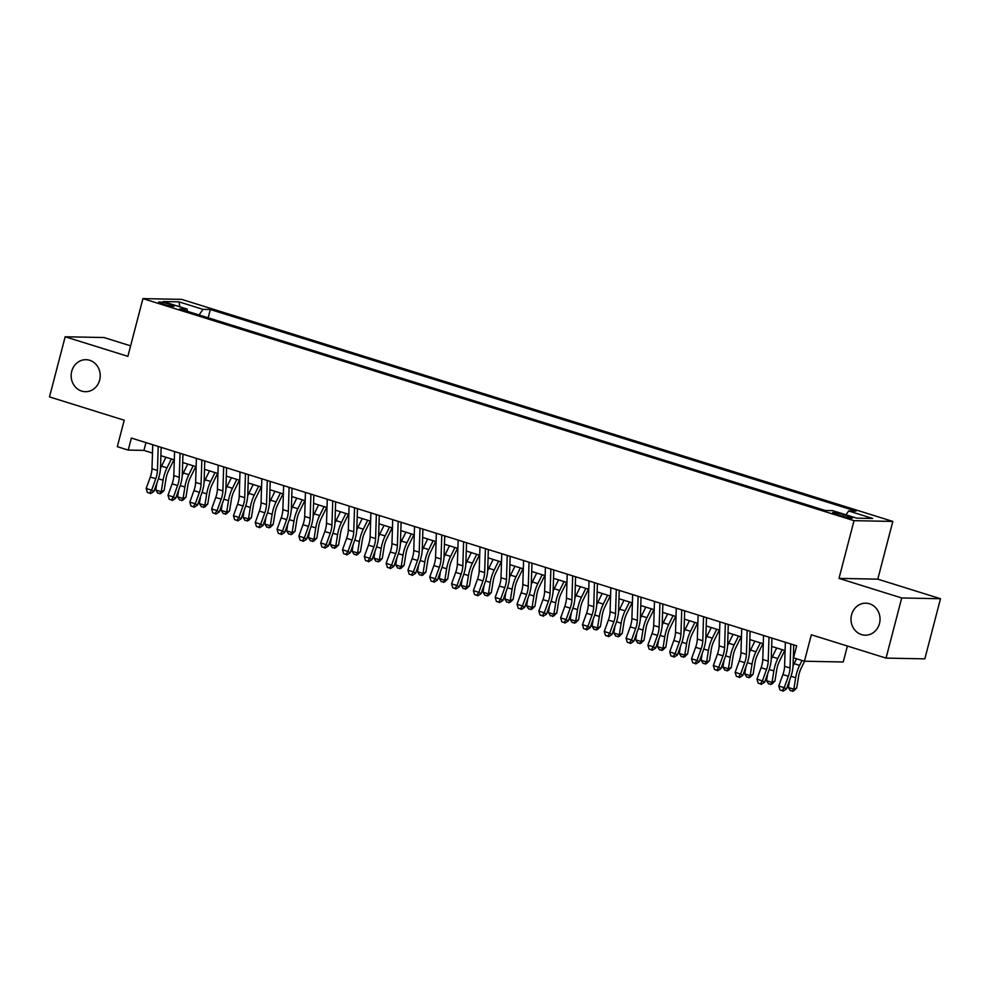 <?xml version="1.0" encoding="UTF-8"?>
<svg xmlns="http://www.w3.org/2000/svg" width="990" height="990" viewBox="0 0 990 990"><rect width="100%" height="100%" fill="white"/><g stroke="black" fill="none" stroke-linecap="round" stroke-linejoin="round"><path stroke-width="1.49" d="M99.656 380.049A16.001 14.528 91.1 0 1 85.375 391.693A16.001 14.528 91.1 0 1 71.725 371.337A16.001 14.528 91.1 0 1 85.994 359.692A16.001 14.528 91.1 0 1 99.656 380.049M879.479 623.539A16.001 14.528 91.1 0 1 865.211 635.184A16.001 14.528 91.1 0 1 851.561 614.827A16.001 14.528 91.1 0 1 865.829 603.182A16.001 14.528 91.1 0 1 879.479 623.539M162.991 304.128A7.994 0.854 14.6 0 0 174.079 306.207A7.994 0.854 14.6 0 0 169.698 304.252A7.994 0.854 14.6 0 0 158.598 302.173A7.994 0.854 14.6 0 0 162.991 304.128M130.618 345.844L103.95 337.528L65.167 336.773L49.5 396.903L124.208 420.23L117.315 446.688L128.23 450.091L143.946 450.4L152.497 453.074M892.819 521.421L181.702 299.376L142.919 298.621L854.036 520.666L892.819 521.421L877.784 579.15L839 578.395L901.704 597.972L940.5 598.727L877.784 579.15M940.5 598.727L924.833 658.857L886.05 658.102L811.33 634.776L804.437 661.233L843.232 661.988L847.39 646.037M901.704 597.972L886.05 658.102M804.437 661.233L793.535 657.83L796.665 645.802L131.361 438.063L128.23 450.091M848.207 516.136L843.406 514.639A7.747 0.829 14.6 0 0 832.652 512.622A7.747 0.829 14.6 0 0 836.909 514.515L841.71 516.013A7.747 0.829 14.6 0 0 852.452 518.03A7.747 0.829 14.6 0 0 848.207 516.136L847.824 517.609M187.457 311.33L187.06 309.066L179.722 308.917L825.4 510.531L832.738 510.667L856.734 518.154L872.673 518.463L848.678 510.976L856.016 511.125L210.338 309.511L202.999 309.375L199.077 314.956M187.06 309.066L163.065 301.566L179.004 301.876L202.999 309.375M839 578.395L854.036 520.666M65.167 336.773L127.883 356.351L142.919 298.621M160.875 455.685L174.314 459.88M182.692 462.503L196.119 466.686M204.509 469.31L217.936 473.505M226.314 476.116L239.753 480.311M248.131 482.934L261.558 487.117M269.948 489.741L283.375 493.936M291.765 496.547L305.192 500.742M313.57 503.365L326.997 507.561M335.387 510.172L348.814 514.367M357.204 516.99L370.631 521.173M379.009 523.797L392.448 527.992M400.826 530.603L414.253 534.798M422.643 537.422L436.07 541.617M444.448 544.228L457.887 548.423M466.265 551.046L479.692 555.229M488.082 557.853L501.509 562.048M509.9 564.659L523.326 568.854M531.704 571.478L545.131 575.673M553.521 578.284L566.948 582.479M575.339 585.09L588.765 589.285M597.143 591.909L610.582 596.104M618.96 598.715L632.387 602.91M640.777 605.534L654.204 609.716M662.582 612.34L676.021 616.535M684.399 619.146L697.826 623.341M706.216 625.965L719.643 630.16M728.034 632.771L741.461 636.966M749.838 639.59L763.265 643.772M771.655 646.396L785.082 650.591M793.473 653.202L794.648 653.573M145.976 442.629L143.946 450.4M845.992 514.8L848.678 510.976M208.172 317.802L210.338 309.511M179.004 301.876L179.821 306.801M790.8 643.97L790.032 667.99A12.499 5.074 -72.7 0 1 788.349 676.244L784.229 687.691L786.431 689.077L790.565 677.63A18.748 7.598 107.3 0 0 793.089 665.243L793.732 644.886M785.355 642.275L784.587 666.282A12.499 5.074 -72.7 0 1 782.904 674.549L778.771 685.983L784.229 687.691L782.162 690.636L779.971 689.956L782.162 690.636M783.041 691.193L786.431 689.077M778.771 685.983L779.971 689.956M804.61 661.246L801.195 668.201A12.499 5.074 107.3 0 0 798.571 676.442L796.727 687.939L793.732 690.859L790.391 690.698L788.374 687.518L789.476 680.637M788.374 687.518L793.819 689.213L795.675 677.729A18.748 7.598 -72.7 0 1 799.598 665.367L801.999 660.479M793.04 666.109A18.748 7.598 -72.7 0 1 794.141 663.659L796.542 658.771M792.569 691.379L793.819 689.213L796.727 687.939M768.995 637.164L768.215 661.172A12.499 5.074 -72.7 0 1 766.545 669.438L762.411 680.885L764.627 682.271L768.747 670.824A18.748 7.598 107.3 0 0 771.272 658.424L771.915 638.08M763.538 635.456L762.77 659.476A12.499 5.074 -72.7 0 1 761.087 667.73L756.966 679.177L762.411 680.885L760.345 683.83L758.167 683.149L760.345 683.83M761.223 684.387L764.627 682.271M756.966 679.177L758.167 683.149M747.178 630.358L746.41 654.365A12.499 5.074 -72.7 0 1 744.727 662.632L740.607 674.066L742.809 675.452L746.93 664.018A18.748 7.598 107.3 0 0 749.455 651.618L750.111 631.261M741.72 628.65L740.953 652.658A12.499 5.074 -72.7 0 1 739.27 660.924L735.149 672.371L740.607 674.066L738.528 677.012L736.35 676.331L738.528 677.012M739.419 677.568L742.809 675.452M735.149 672.371L736.35 676.331M725.361 623.539L724.593 647.559A12.499 5.074 -72.7 0 1 722.91 655.813L718.79 667.26L720.992 668.646L725.126 657.199A18.748 7.598 107.3 0 0 727.638 644.812L728.293 624.455M719.916 621.844L719.136 645.851A12.499 5.074 -72.7 0 1 717.453 654.118L713.332 665.552L718.79 667.26L716.711 670.205L714.533 669.525L716.711 670.205M717.601 670.762L720.992 668.646M713.332 665.552L714.533 669.525M703.543 616.733L702.776 640.74A12.499 5.074 -72.7 0 1 701.093 649.007L696.972 660.441L699.188 661.827L703.308 650.393A18.748 7.598 107.3 0 0 705.833 637.993L706.476 617.649M698.099 615.025L697.331 639.045A12.499 5.074 -72.7 0 1 695.648 647.299L691.515 658.746L696.972 660.441L694.906 663.399L692.728 662.718L694.906 663.399M695.784 663.943L699.188 661.827M691.515 658.746L692.728 662.718M784.736 650.48L779.377 661.394A12.499 5.074 107.3 0 0 776.766 669.636L774.91 681.12L771.915 684.053L768.574 683.88L766.557 680.712L767.658 673.831M766.557 680.712L772.014 682.407L773.858 670.923A18.748 7.598 -72.7 0 1 777.781 658.56L782.149 649.675M771.235 659.291A18.748 7.598 -72.7 0 1 772.336 656.853L776.692 647.967M770.752 684.56L772.014 682.407L774.91 681.12M762.919 643.673L757.56 654.576A12.499 5.074 107.3 0 0 754.949 662.83L753.105 674.314L750.098 677.247L746.757 677.073L744.74 673.893L745.854 667.013M744.74 673.893L750.197 675.601L752.041 664.117A18.748 7.598 -72.7 0 1 755.964 651.742L760.332 642.857M749.418 652.484A18.748 7.598 -72.7 0 1 750.519 650.046L754.875 641.161M748.935 677.754L750.197 675.601L753.105 674.314M741.114 636.855L735.756 647.769A12.499 5.074 107.3 0 0 733.132 656.011L731.288 667.495L728.293 670.428L724.94 670.267L722.935 667.087L724.037 660.206M722.935 667.087L728.38 668.782L730.236 657.298A18.748 7.598 -72.7 0 1 734.159 644.935L738.515 636.05M727.601 645.678A18.748 7.598 -72.7 0 1 728.702 643.228L733.07 634.343M727.13 670.948L728.38 668.782L731.288 667.495M719.297 630.048L713.938 640.963A12.499 5.074 107.3 0 0 711.315 649.205L709.471 660.689L706.476 663.622L703.135 663.449L701.118 660.268L702.219 653.4M701.118 660.268L706.575 661.976L708.419 650.492A18.748 7.598 -72.7 0 1 712.342 638.129L716.711 629.232M705.783 638.859A18.748 7.598 -72.7 0 1 706.885 636.422L711.253 627.536M705.313 664.129L706.575 661.976L709.471 660.689M681.739 609.914L680.971 633.934A12.499 5.074 -72.7 0 1 679.288 642.188L675.155 653.635L677.37 655.021L681.491 643.574A18.748 7.598 107.3 0 0 684.016 631.187L684.672 610.83M676.281 608.219L675.514 632.226A12.499 5.074 -72.7 0 1 673.831 640.493L669.71 651.927L675.155 653.635L673.089 656.58L670.911 655.9L673.089 656.58M673.967 657.137L677.37 655.021M669.71 651.927L670.911 655.9M697.48 623.23L692.121 634.145A12.499 5.074 107.3 0 0 689.51 642.386L687.654 653.883L684.659 656.803L681.318 656.642L679.301 653.462L680.415 646.581M679.301 653.462L684.758 655.17L686.602 643.673A18.748 7.598 -72.7 0 1 690.525 631.311L694.893 622.425M683.979 632.053A18.748 7.598 -72.7 0 1 685.08 629.615L689.436 620.718M683.496 657.323L684.758 655.17L687.654 653.883M659.922 603.108L659.154 627.115A12.499 5.074 -72.7 0 1 657.471 635.382L653.351 646.829L655.553 648.215L659.674 636.768A18.748 7.598 107.3 0 0 662.199 624.381L662.855 604.024M654.464 601.4L653.697 625.42A12.499 5.074 -72.7 0 1 652.014 633.674L647.893 645.121L653.351 646.829L651.271 649.774L649.093 649.093L651.271 649.774M652.163 650.331L655.553 648.215M647.893 645.121L649.093 649.093M675.675 616.423L670.317 627.338A12.499 5.074 107.3 0 0 667.693 635.58L665.849 647.064L662.855 649.997L659.501 649.836L657.484 646.656L658.598 639.775M657.484 646.656L662.941 648.351L664.785 636.867A18.748 7.598 -72.7 0 1 668.72 624.504L673.076 615.619M662.162 625.235A18.748 7.598 -72.7 0 1 663.263 622.797L667.631 613.911M661.691 650.517L662.941 648.351L665.849 647.064M638.105 596.302L637.337 620.309A12.499 5.074 -72.7 0 1 635.654 628.576L631.533 640.01L633.736 641.396L637.869 629.962A18.748 7.598 107.3 0 0 640.394 617.562L641.037 597.218M632.659 594.594L631.892 618.601A12.499 5.074 -72.7 0 1 630.209 626.868L626.076 638.315L631.533 640.01L629.467 642.955L627.276 642.275L629.467 642.955M630.345 643.512L633.736 641.396M626.076 638.315L627.276 642.275M653.858 609.617L648.5 620.52A12.499 5.074 107.3 0 0 645.876 628.774L644.032 640.258L641.037 643.191L637.696 643.017L635.679 639.837L636.78 632.957M635.679 639.837L641.124 641.545L642.98 630.061A18.748 7.598 -72.7 0 1 646.903 617.686L651.271 608.8M640.344 618.428A18.748 7.598 -72.7 0 1 641.446 615.99L645.814 607.105M639.874 643.698L641.124 641.545L644.032 640.258M616.3 589.483L615.533 613.503A12.499 5.074 -72.7 0 1 613.85 621.757L609.716 633.204L611.931 634.59L616.052 623.143A18.748 7.598 107.3 0 0 618.577 610.756L619.233 590.399M610.842 587.788L610.075 611.795A12.499 5.074 -72.7 0 1 608.392 620.062L604.271 631.496L609.716 633.204L607.65 636.149L605.472 635.469L607.65 636.149M608.528 636.706L611.931 634.59M604.271 631.496L605.472 635.469M632.041 602.799L626.682 613.713A12.499 5.074 107.3 0 0 624.071 621.955L622.215 633.439L619.22 636.372L615.879 636.211L613.862 633.031L614.963 626.15M613.862 633.031L619.319 634.726L621.163 623.242A18.748 7.598 -72.7 0 1 625.086 610.88L629.454 601.994M618.54 611.622A18.748 7.598 -72.7 0 1 619.641 609.172L623.997 600.287M618.057 636.892L619.319 634.726L622.215 633.439M594.483 582.677L593.715 606.684A12.499 5.074 -72.7 0 1 592.032 614.951L587.912 626.385L590.114 627.771L594.235 616.337A18.748 7.598 107.3 0 0 596.76 603.937L597.416 583.593M589.025 580.969L588.258 604.989A12.499 5.074 -72.7 0 1 586.575 613.243L582.454 624.69L587.912 626.385L585.832 629.343L583.654 628.662L585.832 629.343M586.724 629.888L590.114 627.771M582.454 624.69L583.654 628.662M610.224 595.992L604.865 606.907A12.499 5.074 107.3 0 0 602.254 615.149L600.41 626.633L597.403 629.566L594.062 629.393L592.045 626.212L593.159 619.344M592.045 626.212L597.502 627.92L599.346 616.436A18.748 7.598 -72.7 0 1 603.281 604.073L607.637 595.188M596.722 604.803A18.748 7.598 -72.7 0 1 597.824 602.365L602.18 593.48M596.252 630.073L597.502 627.92L600.41 626.633M572.666 575.858L571.898 599.878A12.499 5.074 -72.7 0 1 570.215 608.132L566.094 619.579L568.297 620.965L572.43 609.518A18.748 7.598 107.3 0 0 574.955 597.131L575.598 576.774M567.221 574.163L566.453 598.17A12.499 5.074 -72.7 0 1 564.77 606.437L560.637 617.871L566.094 619.579L564.028 622.524L561.837 621.844L564.028 622.524M564.906 623.081L568.297 620.965M560.637 617.871L561.837 621.844M588.419 589.186L583.061 600.089A12.499 5.074 107.3 0 0 580.437 608.343L578.593 619.827L575.598 622.747L572.257 622.586L570.24 619.406L571.341 612.525M570.24 619.406L575.685 621.114L577.541 609.617A18.748 7.598 -72.7 0 1 581.464 597.255L585.82 588.369M574.905 597.997A18.748 7.598 -72.7 0 1 576.007 595.559L580.375 586.674M574.435 623.267L575.685 621.114L578.593 619.827M550.861 569.052L550.081 593.06A12.499 5.074 -72.7 0 1 548.411 601.326L544.277 612.773L546.492 614.159L550.613 602.712A18.748 7.598 107.3 0 0 553.138 590.325L553.781 569.968M545.403 567.344L544.636 591.364A12.499 5.074 -72.7 0 1 542.953 599.618L538.832 611.065L544.277 612.773L542.211 615.718L540.033 615.038L542.211 615.718M543.089 616.275L546.492 614.159M538.832 611.065L540.033 615.038M566.602 582.368L561.243 593.282A12.499 5.074 107.3 0 0 558.632 601.524L556.776 613.008L553.781 615.941L550.44 615.78L548.423 612.6L549.524 605.719M548.423 612.6L553.88 614.295L555.724 602.811A18.748 7.598 -72.7 0 1 559.647 590.448L564.015 581.563M553.101 591.179A18.748 7.598 -72.7 0 1 554.202 588.741L558.558 579.855M552.618 616.461L553.88 614.295L556.776 613.008M529.044 562.246L528.276 586.253A12.499 5.074 -72.7 0 1 526.593 594.52L522.472 605.954L524.675 607.34L528.796 595.906A18.748 7.598 107.3 0 0 531.321 583.506L531.976 563.162M523.586 560.538L522.819 584.546A12.499 5.074 -72.7 0 1 521.136 592.812L517.015 604.259L522.472 605.954L520.394 608.9L518.216 608.219L520.394 608.9M521.284 609.456L524.675 607.34M517.015 604.259L518.216 608.219M544.785 575.561L539.426 586.476A12.499 5.074 107.3 0 0 536.815 594.718L534.971 606.202L531.964 609.135L528.623 608.961L526.606 605.781L527.72 598.913M526.606 605.781L532.063 607.489L533.907 596.005A18.748 7.598 -72.7 0 1 537.83 583.63L542.198 574.745M531.284 584.372A18.748 7.598 -72.7 0 1 532.385 581.934L536.741 573.049M530.801 609.642L532.063 607.489L534.971 606.202M507.226 555.427L506.459 579.447A12.499 5.074 -72.7 0 1 504.776 587.701L500.655 599.148L502.858 600.534L506.991 589.087A18.748 7.598 107.3 0 0 509.504 576.7L510.159 556.343M501.782 553.732L501.002 577.739A12.499 5.074 -72.7 0 1 499.319 586.006L495.198 597.44L500.655 599.148L498.576 602.093L496.398 601.413L498.576 602.093M499.467 602.65L502.858 600.534M495.198 597.44L496.398 601.413M522.98 568.743L517.621 579.657A12.499 5.074 107.3 0 0 514.998 587.899L513.154 599.396L510.159 602.316L506.806 602.155L504.801 598.975L505.902 592.094M504.801 598.975L510.246 600.67L512.102 589.186A18.748 7.598 -72.7 0 1 516.025 576.824L520.381 567.938M509.466 577.566A18.748 7.598 -72.7 0 1 510.568 575.116L514.936 566.231M508.996 602.836L510.246 600.67L513.154 599.396M485.422 548.621L484.642 572.628A12.499 5.074 -72.7 0 1 482.959 580.895L478.838 592.342L481.053 593.715L485.174 582.281A18.748 7.598 107.3 0 0 487.699 569.881L488.342 549.537M479.964 546.913L479.197 570.933A12.499 5.074 -72.7 0 1 477.514 579.187L473.381 590.634L478.838 592.342L476.772 595.287L474.594 594.606L476.772 595.287M477.65 595.844L481.053 593.715M473.381 590.634L474.594 594.606M501.163 561.936L495.804 572.851A12.499 5.074 107.3 0 0 493.181 581.093L491.337 592.577L488.342 595.51L485.001 595.337L482.984 592.156L484.085 585.288M482.984 592.156L488.441 593.864L490.285 582.38A18.748 7.598 -72.7 0 1 494.208 570.017L498.576 561.132M487.649 570.747A18.748 7.598 -72.7 0 1 488.751 568.31L493.119 559.424M487.179 596.017L488.441 593.864L491.337 592.577M463.605 541.815L462.837 565.822A12.499 5.074 -72.7 0 1 461.154 574.089L457.021 585.523L459.236 586.909L463.357 575.475A18.748 7.598 107.3 0 0 465.882 563.075L466.538 542.718M458.147 540.107L457.38 564.114A12.499 5.074 -72.7 0 1 455.697 572.381L451.576 583.828L457.021 585.523L454.954 588.468L452.776 587.788L454.954 588.468M455.833 589.025L459.236 586.909M451.576 583.828L452.776 587.788M479.346 555.13L473.987 566.033A12.499 5.074 107.3 0 0 471.376 574.287L469.532 585.771L466.525 588.691L463.184 588.53L461.167 585.35L462.281 578.469M461.167 585.35L466.624 587.058L468.468 575.574A18.748 7.598 -72.7 0 1 472.391 563.199L476.759 554.313M465.845 563.941A18.748 7.598 -72.7 0 1 466.946 561.503L471.302 552.618M465.362 589.211L466.624 587.058L469.532 585.771M441.788 534.996L441.02 559.016A12.499 5.074 -72.7 0 1 439.337 567.27L435.216 578.717L437.419 580.103L441.54 568.656A18.748 7.598 107.3 0 0 444.065 556.269L444.72 535.912M436.33 533.301L435.563 557.308A12.499 5.074 -72.7 0 1 433.88 565.575L429.759 577.009L435.216 578.717L433.137 581.662L430.959 580.982L433.137 581.662M434.028 582.219L437.419 580.103M429.759 577.009L430.959 580.982M457.541 548.312L452.183 559.226A12.499 5.074 107.3 0 0 449.559 567.468L447.715 578.952L444.72 581.885L441.367 581.724L439.35 578.544L440.463 571.663M439.35 578.544L444.807 580.239L446.651 568.755A18.748 7.598 -72.7 0 1 450.586 556.392L454.942 547.507M444.027 557.135A18.748 7.598 -72.7 0 1 445.129 554.685L449.497 545.799M443.557 582.405L444.807 580.239L447.715 578.952M419.97 528.19L419.203 552.197A12.499 5.074 -72.7 0 1 417.52 560.464L413.399 571.898L415.602 573.284L419.735 561.85A18.748 7.598 107.3 0 0 422.26 549.45L422.903 529.106M414.525 526.482L413.758 550.502A12.499 5.074 -72.7 0 1 412.075 558.756L407.942 570.203L413.399 571.898L411.333 574.856L409.142 574.175L411.333 574.856M412.211 575.4L415.602 573.284M407.942 570.203L409.142 574.175M435.724 541.505L430.365 552.42A12.499 5.074 107.3 0 0 427.742 560.662L425.898 572.146L422.903 575.079L419.562 574.905L417.545 571.725L418.646 564.857M417.545 571.725L422.99 573.433L424.846 561.949A18.748 7.598 -72.7 0 1 428.769 549.586L433.137 540.689M422.21 550.316A18.748 7.598 -72.7 0 1 423.312 547.878L427.68 538.993M421.74 575.586L422.99 573.433L425.898 572.146M398.166 521.371L397.398 545.391A12.499 5.074 -72.7 0 1 395.715 553.645L391.582 565.092L393.797 566.478L397.918 555.031A18.748 7.598 107.3 0 0 400.443 542.644L401.099 522.287M392.708 519.676L391.941 543.683A12.499 5.074 -72.7 0 1 390.258 551.95L386.137 563.384L391.582 565.092L389.515 568.037L387.338 567.357L389.515 568.037M390.394 568.594L393.797 566.478M386.137 563.384L387.338 567.357M413.907 534.687L408.548 545.601A12.499 5.074 107.3 0 0 405.937 553.843L404.081 565.34L401.086 568.26L397.745 568.099L395.728 564.919L396.829 558.038M395.728 564.919L401.185 566.626L403.029 555.13A18.748 7.598 -72.7 0 1 406.952 542.768L411.32 533.882M400.406 543.51A18.748 7.598 -72.7 0 1 401.507 541.072L405.863 532.175M399.923 568.78L401.185 566.626L404.081 565.34M376.349 514.565L375.581 538.572A12.499 5.074 -72.7 0 1 373.898 546.839L369.777 558.286L371.98 559.672L376.101 548.225A18.748 7.598 107.3 0 0 378.625 535.837L379.281 515.481M370.891 512.857L370.124 536.877A12.499 5.074 -72.7 0 1 368.441 545.131L364.32 556.578L369.777 558.286L367.698 561.231L365.52 560.55L367.698 561.231M368.589 561.788L371.98 559.672M364.32 556.578L365.52 560.55M392.089 527.88L386.731 538.795A12.499 5.074 107.3 0 0 384.12 547.037L382.276 558.521L379.269 561.454L375.928 561.293L373.911 558.113L375.024 551.232M373.911 558.113L379.368 559.808L381.212 548.324A18.748 7.598 -72.7 0 1 385.147 535.961L389.503 527.076M378.588 536.691A18.748 7.598 -72.7 0 1 379.69 534.254L384.046 525.368M378.118 561.974L379.368 559.808L382.276 558.521M354.531 507.759L353.764 531.766A12.499 5.074 -72.7 0 1 352.081 540.033L347.96 551.467L350.163 552.853L354.296 541.419A18.748 7.598 107.3 0 0 356.821 529.019L357.464 508.674M349.086 506.051L348.319 530.058A12.499 5.074 -72.7 0 1 346.636 538.325L342.503 549.772L347.96 551.467L345.894 554.412L343.703 553.732L345.894 554.412M346.772 554.969L350.163 552.853M342.503 549.772L343.703 553.732M370.285 521.074L364.926 531.976A12.499 5.074 107.3 0 0 362.303 540.231L360.459 551.715L357.464 554.648L354.123 554.474L352.106 551.294L353.207 544.413M352.106 551.294L357.551 553.002L359.407 541.518A18.748 7.598 -72.7 0 1 363.33 529.143L367.686 520.257M356.771 529.885A18.748 7.598 -72.7 0 1 357.873 527.447L362.241 518.562M356.301 555.155L357.551 553.002L360.459 551.715M332.727 500.94L331.947 524.96A12.499 5.074 -72.7 0 1 330.276 533.214L326.143 544.661L328.358 546.047L332.479 534.6A18.748 7.598 107.3 0 0 335.004 522.213L335.647 501.856M327.269 499.245L326.502 523.252A12.499 5.074 -72.7 0 1 324.819 531.519L320.698 542.953L326.143 544.661L324.077 547.606L321.899 546.925L324.077 547.606M324.955 548.163L328.358 546.047M320.698 542.953L321.899 546.925M348.468 514.255L343.109 525.17A12.499 5.074 107.3 0 0 340.498 533.412L338.642 544.896L335.647 547.829L332.306 547.668L330.289 544.488L331.39 537.607M330.289 544.488L335.746 546.183L337.59 534.699A18.748 7.598 -72.7 0 1 341.513 522.336L345.881 513.451M334.966 523.079A18.748 7.598 -72.7 0 1 336.068 520.629L340.424 511.743M334.484 548.349L335.746 546.183L338.642 544.896M310.91 494.134L310.142 518.141A12.499 5.074 -72.7 0 1 308.459 526.408L304.338 537.842L306.541 539.228L310.662 527.794A18.748 7.598 107.3 0 0 313.187 515.394L313.842 495.05M305.452 492.426L304.685 516.446A12.499 5.074 -72.7 0 1 303.002 524.7L298.881 536.147L304.338 537.842L302.259 540.8L300.081 540.119L302.259 540.8M303.15 541.344L306.541 539.228M298.881 536.147L300.081 540.119M326.65 507.449L321.292 518.364A12.499 5.074 107.3 0 0 318.681 526.606L316.837 538.09L313.83 541.023L310.489 540.849L308.472 537.669L309.585 530.801M308.472 537.669L313.929 539.377L315.773 527.893A18.748 7.598 -72.7 0 1 319.696 515.53L324.064 506.645M313.149 516.26A18.748 7.598 -72.7 0 1 314.251 513.822L318.607 504.937M312.667 541.53L313.929 539.377L316.837 538.09M289.092 487.315L288.325 511.335A12.499 5.074 -72.7 0 1 286.642 519.589L282.521 531.036L284.724 532.422L288.857 520.975A18.748 7.598 107.3 0 0 291.369 508.588L292.025 488.231M283.647 485.62L282.868 509.627A12.499 5.074 -72.7 0 1 281.185 517.894L277.064 529.328L282.521 531.036L280.442 533.981L278.264 533.301L280.442 533.981M281.333 534.538L284.724 532.422M277.064 529.328L278.264 533.301M304.846 500.643L299.487 511.545A12.499 5.074 107.3 0 0 296.864 519.787L295.02 531.284L292.025 534.204L288.672 534.043L286.667 530.863L287.768 523.982M286.667 530.863L292.112 532.571L293.968 521.074A18.748 7.598 -72.7 0 1 297.891 508.712L302.247 499.826M291.332 509.454A18.748 7.598 -72.7 0 1 292.434 507.016L296.802 498.131M290.862 534.724L292.112 532.571L295.02 531.284M267.288 480.509L266.508 504.516A12.499 5.074 -72.7 0 1 264.825 512.783L260.704 524.23L262.919 525.616L267.04 514.169A18.748 7.598 107.3 0 0 269.565 501.782L270.208 481.425M261.83 478.801L261.063 502.821A12.499 5.074 -72.7 0 1 259.38 511.075L255.247 522.522L260.704 524.23L258.637 527.175L256.46 526.494L258.637 527.175M259.516 527.732L262.919 525.616M255.247 522.522L256.46 526.494M283.029 493.824L277.67 504.739A12.499 5.074 107.3 0 0 275.047 512.981L273.203 524.465L270.208 527.398L266.867 527.237L264.85 524.057L265.951 517.176M264.85 524.057L270.307 525.752L272.151 514.268A18.748 7.598 -72.7 0 1 276.074 501.905L280.442 493.02M269.515 502.635A18.748 7.598 -72.7 0 1 270.617 500.197L274.985 491.312M269.045 527.918L270.307 525.752L273.203 524.465M245.471 473.703L244.703 497.71A12.499 5.074 -72.7 0 1 243.02 505.977L238.887 517.411L241.102 518.797L245.223 507.363A18.748 7.598 107.3 0 0 247.748 494.963L248.403 474.618M240.013 471.995L239.246 496.002A12.499 5.074 -72.7 0 1 237.563 504.269L233.442 515.716L238.887 517.411L236.82 520.356L234.642 519.676L236.82 520.356M237.699 520.913L241.102 518.797M233.442 515.716L234.642 519.676M261.212 487.018L255.853 497.933A12.499 5.074 107.3 0 0 253.242 506.175L251.398 517.659L248.391 520.591L245.05 520.418L243.033 517.238L244.146 510.37M243.033 517.238L248.49 518.946L250.334 507.462A18.748 7.598 -72.7 0 1 254.257 495.087L258.625 486.201M247.71 495.829A18.748 7.598 -72.7 0 1 248.812 493.391L253.168 484.506M247.228 521.099L248.49 518.946L251.398 517.659M223.653 466.884L222.886 490.904A12.499 5.074 -72.7 0 1 221.203 499.158L217.082 510.605L219.285 511.991L223.406 500.544A18.748 7.598 107.3 0 0 225.93 488.157L226.586 467.8M218.196 465.189L217.429 489.196A12.499 5.074 -72.7 0 1 215.746 497.463L211.625 508.897L217.082 510.605L215.003 513.55L212.825 512.87L215.003 513.55M215.894 514.107L219.285 511.991M211.625 508.897L212.825 512.87M239.407 480.2L234.048 491.114A12.499 5.074 107.3 0 0 231.425 499.356L229.581 510.852L226.586 513.773L223.233 513.612L221.215 510.432L222.329 503.551M221.215 510.432L226.673 512.127L228.517 500.643A18.748 7.598 -72.7 0 1 232.452 488.28L236.808 479.395M225.893 489.023A18.748 7.598 -72.7 0 1 226.995 486.573L231.363 477.687M225.423 514.293L226.673 512.127L229.581 510.852M201.836 460.078L201.069 484.085A12.499 5.074 -72.7 0 1 199.386 492.352L195.265 503.799L197.468 505.172L201.601 493.738A18.748 7.598 107.3 0 0 204.126 481.338L204.769 460.993M196.391 458.37L195.624 482.39A12.499 5.074 -72.7 0 1 193.941 490.644L189.808 502.091L195.265 503.799L193.199 506.744L191.008 506.063L193.199 506.744M194.077 507.301L197.468 505.172M189.808 502.091L191.008 506.063M217.59 473.393L212.231 484.308A12.499 5.074 107.3 0 0 209.608 492.55L207.764 504.034L204.769 506.967L201.428 506.793L199.411 503.613L200.512 496.745M199.411 503.613L204.856 505.321L206.712 493.837A18.748 7.598 -72.7 0 1 210.635 481.474L215.003 472.589M204.076 482.204A18.748 7.598 -72.7 0 1 205.178 479.766L209.546 470.881M203.606 507.474L204.856 505.321L207.764 504.034M180.031 453.259L179.264 477.279A12.499 5.074 -72.7 0 1 177.581 485.546L173.448 496.98L175.663 498.366L179.784 486.932A18.748 7.598 107.3 0 0 182.309 474.532L182.964 454.175M174.574 451.564L173.807 475.571A12.499 5.074 -72.7 0 1 172.124 483.838L168.003 495.285L173.448 496.98L171.381 499.925L169.203 499.245L171.381 499.925M172.26 500.482L175.663 498.366M168.003 495.285L169.203 499.245M195.772 466.587L190.414 477.489A12.499 5.074 107.3 0 0 187.803 485.743L185.947 497.228L182.952 500.148L179.611 499.987L177.594 496.807L178.695 489.926M177.594 496.807L183.051 498.514L184.895 487.031A18.748 7.598 -72.7 0 1 188.818 474.656L193.186 465.77M182.271 475.398A18.748 7.598 -72.7 0 1 183.373 472.96L187.729 464.075M181.789 500.668L183.051 498.514L185.947 497.228M158.214 446.453L157.447 470.46A12.499 5.074 -72.7 0 1 155.764 478.727L151.643 490.174L153.846 491.56L157.967 480.113A18.748 7.598 107.3 0 0 160.491 467.726L161.147 447.369M152.757 444.757L151.99 468.765A12.499 5.074 -72.7 0 1 150.307 477.032L146.186 488.466L151.643 490.174L149.564 493.119L147.386 492.438L149.564 493.119M150.455 493.676L153.846 491.56M146.186 488.466L147.386 492.438M173.955 459.768L168.597 470.683A12.499 5.074 107.3 0 0 165.986 478.925L164.142 490.409L161.135 493.342L157.794 493.181L155.776 490L156.89 483.12M155.776 490L161.234 491.696L163.078 480.212A18.748 7.598 -72.7 0 1 167.013 467.849L171.369 458.964M160.454 468.592A18.748 7.598 -72.7 0 1 161.556 466.142L165.912 457.256M159.984 493.861L161.234 491.696L164.142 490.409M842.948 516.384L843.406 514.639M790.032 667.99L784.587 666.282M788.349 676.244L782.904 674.549M791.022 676.281L795.675 677.729M794.141 663.659L799.598 665.367M768.215 661.172L762.77 659.476M766.545 669.438L761.087 667.73M746.41 654.365L740.953 652.658M744.727 662.632L739.27 660.924M724.593 647.559L719.136 645.851M722.91 655.813L717.453 654.118M702.776 640.74L697.331 639.045M701.093 649.007L695.648 647.299M769.205 669.475L773.858 670.923M772.336 656.853L777.781 658.56M747.401 662.657L752.041 664.117M750.519 650.046L755.964 651.742M725.583 655.85L730.236 657.298M728.702 643.228L734.159 644.935M703.766 649.044L708.419 650.492M706.885 636.422L712.342 638.129M680.971 633.934L675.514 632.226M679.288 642.188L673.831 640.493M681.962 642.225L686.602 643.673M685.08 629.615L690.525 631.311M659.154 627.115L653.697 625.42M657.471 635.382L652.014 633.674M660.144 635.419L664.785 636.867M663.263 622.797L668.72 624.504M637.337 620.309L631.892 618.601M635.654 628.576L630.209 626.868M638.327 628.601L642.98 630.061M641.446 615.99L646.903 617.686M615.533 613.503L610.075 611.795M613.85 621.757L608.392 620.062M616.51 621.794L621.163 623.242M619.641 609.172L625.086 610.88M593.715 606.684L588.258 604.989M592.032 614.951L586.575 613.243M594.705 614.988L599.346 616.436M597.824 602.365L603.281 604.073M571.898 599.878L566.453 598.17M570.215 608.132L564.77 606.437M572.888 608.169L577.541 609.617M576.007 595.559L581.464 597.255M550.081 593.06L544.636 591.364M548.411 601.326L542.953 599.618M551.071 601.363L555.724 602.811M554.202 588.741L559.647 590.448M528.276 586.253L522.819 584.546M526.593 594.52L521.136 592.812M529.266 594.544L533.907 596.005M532.385 581.934L537.83 583.63M506.459 579.447L501.002 577.739M504.776 587.701L499.319 586.006M507.449 587.738L512.102 589.186M510.568 575.116L516.025 576.824M484.642 572.628L479.197 570.933M482.959 580.895L477.514 579.187M485.632 580.932L490.285 582.38M488.751 568.31L494.208 570.017M462.837 565.822L457.38 564.114M461.154 574.089L455.697 572.381M463.827 574.113L468.468 575.574M466.946 561.503L472.391 563.199M441.02 559.016L435.563 557.308M439.337 567.27L433.88 565.575M442.01 567.307L446.651 568.755M445.129 554.685L450.586 556.392M419.203 552.197L413.758 550.502M417.52 560.464L412.075 558.756M420.193 560.501L424.846 561.949M423.312 547.878L428.769 549.586M397.398 545.391L391.941 543.683M395.715 553.645L390.258 551.95M398.388 553.682L403.029 555.13M401.507 541.072L406.952 542.768M375.581 538.572L370.124 536.877M373.898 546.839L368.441 545.131M376.571 546.876L381.212 548.324M379.69 534.254L385.147 535.961M353.764 531.766L348.319 530.058M352.081 540.033L346.636 538.325M354.754 540.057L359.407 541.518M357.873 527.447L363.33 529.143M331.947 524.96L326.502 523.252M330.276 533.214L324.819 531.519M332.937 533.251L337.59 534.699M336.068 520.629L341.513 522.336M310.142 518.141L304.685 516.446M308.459 526.408L303.002 524.7M311.132 526.445L315.773 527.893M314.251 513.822L319.696 515.53M288.325 511.335L282.868 509.627M286.642 519.589L281.185 517.894M289.315 519.626L293.968 521.074M292.434 507.016L297.891 508.712M266.508 504.516L261.063 502.821M264.825 512.783L259.38 511.075M267.498 512.82L272.151 514.268M270.617 500.197L276.074 501.905M244.703 497.71L239.246 496.002M243.02 505.977L237.563 504.269M245.693 506.001L250.334 507.462M248.812 493.391L254.257 495.087M222.886 490.904L217.429 489.196M221.203 499.158L215.746 497.463M223.876 499.195L228.517 500.643M226.995 486.573L232.452 488.28M201.069 484.085L195.624 482.39M199.386 492.352L193.941 490.644M202.059 492.389L206.712 493.837M205.178 479.766L210.635 481.474M179.264 477.279L173.807 475.571M177.581 485.546L172.124 483.838M180.254 485.57L184.895 487.031M183.373 472.96L188.818 474.656M157.447 470.46L151.99 468.765M155.764 478.727L150.307 477.032M158.437 478.764L163.078 480.212M161.556 466.142L167.013 467.849"/></g></svg>
